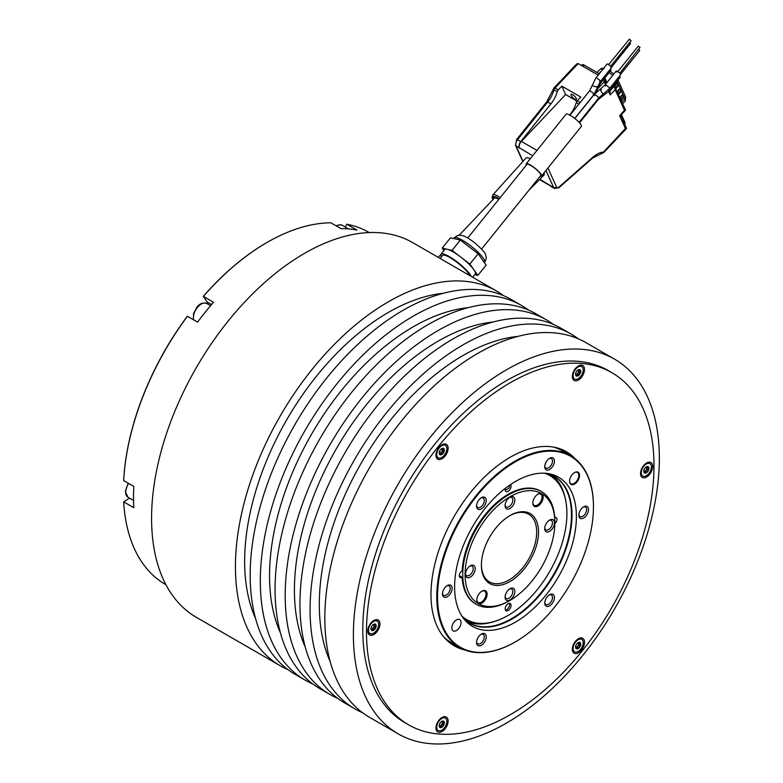 <?xml version="1.0" encoding="UTF-8"?>
<svg xmlns="http://www.w3.org/2000/svg" width="783" height="783" viewBox="0 0 783 783"><rect width="100%" height="100%" fill="white"/><g stroke="black" fill="none" stroke-linecap="round" stroke-linejoin="round"><path stroke-width="1.17" d="M523.024 161.357L516.026 145.883A5.217 3.015 -60 0 1 517.573 139.687L547.738 101.937A20.593 11.892 120 0 0 553.992 89.83A2.603 1.507 -60 0 1 555.01 88.048L578.177 63.589L598.163 75.129M547.934 168.012L556.507 186.971A3.132 1.811 120 0 0 559.111 186.951L592.897 157.197A22.678 13.096 -60 0 1 603.487 152.068L626.038 127.844L625.588 128.892L619.666 115.796L625.049 109.542L624.599 110.579L615.144 89.693L614.469 86.159L625.519 109.972M609.722 91.171L614.469 86.159L613.52 85.601M611.689 87.882L610.026 89.947M609.536 91.366L610.211 94.909L608.704 91.582M604.133 78.848L606.248 83.497M603.615 78.271L604.29 81.814L597.253 89.233M578.177 63.589L576.689 63.961L554.061 87.853A2.085 0.656 43.4 0 1 555.01 88.048L558.24 89.908L561.822 86.12L580.8 97.082L577.218 100.87L580.154 102.563M569.73 115.042L569.955 114.758A20.593 11.892 120 0 0 576.2 102.651A2.603 1.507 -60 0 1 577.218 100.87M532.675 155.778L519.256 147.752A5.217 3.015 -60 0 1 520.803 141.547L550.968 103.796A20.593 11.892 120 0 0 557.222 91.699A2.603 1.507 120 0 1 558.24 89.908M539.81 179.268L550.449 185.688A5.217 3.015 120 0 0 551.242 186.608L554.472 188.478L559.013 187.666L592.8 157.912L603.82 152.489L626.449 128.598M492.889 199.645L492.096 197.336L492.693 195.075L525.843 158.225A12.381 3.866 43.4 0 1 530.336 158.695M544.019 172.867A12.381 3.866 43.4 0 1 543.813 175.255L528.946 190.171M493.564 198.931A8.466 2.643 43.4 0 1 493.789 197.747A8.466 2.643 43.4 0 1 497.645 198.5A8.466 2.643 -136.6 0 1 498.879 199.283M519.423 148.134A5.217 3.015 -60 0 1 521.409 141.429L565.629 94.537L561.822 86.12M577.002 101.105L565.629 94.537M574.693 99.089A3.651 1.135 43.4 0 1 571.835 96.534A3.651 1.135 43.4 0 1 571.061 94.391A3.651 1.135 43.4 0 1 572.725 94.723A3.651 1.135 43.4 0 1 575.583 97.268A3.651 1.135 43.4 0 1 576.357 99.412A3.651 1.135 43.4 0 1 574.693 99.089M498.732 199.459A7.82 2.447 43.4 0 0 497.822 198.892A7.82 2.447 -136.6 0 0 494.269 198.187L459.141 235.272M208.014 304.205A13.037 7.527 120 0 0 207.025 301.886L203.394 296.414A203.306 117.381 -60 0 1 267.14 242.397A203.306 117.381 -60 0 1 330.896 222.803L341.026 228.656A203.306 117.381 -60 0 1 356.989 230.085L346.849 224.232L345.303 227.05M203.208 296.463A202.787 117.078 -60 0 1 266.768 242.603A202.787 117.078 -60 0 1 266.954 242.505M123.685 480.155A202.787 117.078 -60 0 1 187.245 316.322L187.431 316.273A203.306 117.381 -60 0 0 123.675 480.576L123.685 480.155M165.927 584.705L165.487 584.461A203.306 117.381 -60 0 1 123.675 501.854L129.449 498.105M481.398 564.533A39.101 22.57 -60 0 0 489.492 581.906A39.101 22.57 -60 0 0 519.618 571.433A39.101 22.57 -60 0 0 536.688 532.088A39.101 22.57 120 0 0 528.594 514.186A39.101 22.57 120 0 0 509.498 515.87M538.528 532.088A40.403 23.324 -60 0 1 509.958 581.573A40.403 23.324 -60 0 1 481.398 565.072A40.403 23.324 120 0 1 509.958 515.596A40.403 23.324 120 0 1 538.528 532.088M508.784 601.08A65.126 37.604 120 0 0 508.793 601.08L509.958 600.404A63.472 36.644 -60 0 1 465.082 574.497A63.472 36.644 -60 0 1 509.958 496.765A63.472 36.644 -60 0 1 554.844 522.672A63.472 36.644 -60 0 1 509.958 600.404L508.793 601.08A65.126 37.604 -60 0 1 476.221 604.31A65.126 37.604 -60 0 1 466.237 552.123A65.126 37.604 -60 0 1 508.784 494.729A65.126 37.604 120 0 1 541.356 491.499L540.681 491.117A65.126 37.604 -60 0 0 508.118 494.337A65.126 37.604 -60 0 0 462.146 570.866L462.039 570.924A3.905 2.261 -60 0 0 459.494 574.37A3.905 2.261 -60 0 0 460.091 577.502A3.905 2.261 -60 0 0 462.039 577.316L459.278 575.72M554.472 522.887A6.91 3.984 120 0 0 549.588 520.069A6.91 3.984 120 0 0 544.704 528.525A6.91 3.984 120 0 0 549.588 531.344A6.91 3.984 120 0 0 554.472 522.887M514.842 500.004A6.91 3.984 120 0 0 509.958 497.185A6.91 3.984 120 0 0 505.074 505.642A6.91 3.984 120 0 0 509.958 508.47A6.91 3.984 120 0 0 514.842 500.004M475.222 568.644A6.91 3.984 120 0 0 470.338 565.815A6.91 3.984 120 0 0 465.454 574.282A6.91 3.984 120 0 0 470.338 577.1A6.91 3.984 120 0 0 475.222 568.644M514.842 591.517A6.91 3.984 120 0 0 509.958 588.699A6.91 3.984 120 0 0 505.074 597.155A6.91 3.984 120 0 0 509.958 599.974A6.91 3.984 120 0 0 514.842 591.517M543.138 497.068A7.301 4.218 -60 0 1 537.98 506.014A7.301 4.218 -60 0 1 532.822 503.029A7.301 4.218 -60 0 1 537.98 494.093A7.301 4.218 -60 0 1 543.138 497.068M487.104 594.131A7.301 4.218 -60 0 1 481.946 603.076A7.301 4.218 -60 0 1 476.778 600.091A7.301 4.218 -60 0 1 481.946 591.155A7.301 4.218 -60 0 1 487.104 594.131M544.733 527.889A5.471 3.161 -60 0 0 545.839 529.856A5.471 3.161 -60 0 0 550.058 528.398A5.471 3.161 -60 0 0 552.446 522.887A5.471 3.161 120 0 0 551.31 520.382A5.471 3.161 120 0 0 549.049 520.411M505.104 505.006A5.471 3.161 -60 0 0 506.21 506.983A5.471 3.161 -60 0 0 510.428 505.515A5.471 3.161 -60 0 0 512.816 500.004A5.471 3.161 120 0 0 511.681 497.499A5.471 3.161 120 0 0 509.43 497.528M465.484 573.645A5.471 3.161 -60 0 0 466.59 575.613A5.471 3.161 -60 0 0 470.808 574.145A5.471 3.161 -60 0 0 473.196 568.644A5.471 3.161 120 0 0 472.061 566.138A5.471 3.161 120 0 0 469.8 566.168M505.104 596.519A5.471 3.161 -60 0 0 506.21 598.496A5.471 3.161 -60 0 0 510.428 597.028A5.471 3.161 -60 0 0 512.816 591.517A5.471 3.161 120 0 0 511.681 589.012A5.471 3.161 120 0 0 509.43 589.041M537.696 494.269A6.518 3.758 -60 0 1 540.691 494.093A6.518 3.758 -60 0 1 542.032 497.068A6.518 3.758 -60 0 1 539.193 503.626A6.518 3.758 -60 0 1 534.172 505.378A6.518 3.758 -60 0 1 532.832 502.696M509.586 485.196A4.169 2.408 -60 0 1 509.596 485.372A4.169 2.408 -60 0 1 508.705 488.328A70.049 40.442 120 0 0 505.231 490.305M510.516 484.56A4.169 2.408 -60 0 1 511.064 486.223A4.169 2.408 -60 0 1 509.244 490.422A4.169 2.408 -60 0 1 506.033 491.538A4.169 2.408 -60 0 1 505.172 489.629A4.169 2.408 -60 0 1 505.368 488.279M492.566 622.035A84.721 48.918 -60 0 1 466.854 621.35M551.428 474.86A84.721 48.918 -60 0 1 564.876 496.794M509.332 603.302A4.169 2.408 -60 0 1 509.596 604.554A4.169 2.408 -60 0 1 505.436 610.055M515.488 622.094A86.12 49.72 -60 0 1 465.053 620.293A86.12 49.72 -60 0 1 461.706 549.862A86.12 49.72 -60 0 1 515.488 481.457A86.12 49.72 120 0 1 549.607 473.832A86.12 49.72 120 0 1 573.714 538.763A86.12 49.72 120 0 1 515.488 622.094M515.126 642.011L515.488 641.796A110.256 63.658 120 0 0 593.455 506.767A110.256 63.658 120 0 0 515.488 461.755A110.256 63.658 -60 0 0 437.531 596.783A110.256 63.658 -60 0 0 515.488 641.796L515.126 642.011A110.775 63.952 -60 0 1 459.738 647.492A110.775 63.952 -60 0 1 442.757 558.729A110.775 63.952 -60 0 1 515.126 461.118A110.775 63.952 120 0 1 570.513 455.628L562.028 450.734A110.775 63.952 -60 0 0 553.101 447.024M447.299 596.734A6.841 3.954 120 0 0 452.134 588.356A6.841 3.954 120 0 0 447.299 585.557L447.299 585.557A6.841 3.954 120 0 0 442.464 593.935A6.841 3.954 120 0 0 447.299 596.734M481.398 645.241A6.841 3.954 120 0 0 486.233 636.863A6.841 3.954 120 0 0 481.398 634.064L481.398 634.064A6.841 3.954 120 0 0 476.553 642.442A6.841 3.954 120 0 0 481.398 645.241M549.588 605.866A6.841 3.954 120 0 0 554.423 597.488A6.841 3.954 120 0 0 549.588 594.698L549.588 594.698A6.841 3.954 120 0 0 544.753 603.076A6.841 3.954 120 0 0 549.588 605.866M583.687 517.994A6.841 3.954 120 0 0 588.522 509.606A6.841 3.954 120 0 0 583.687 506.816L583.687 506.816A6.841 3.954 120 0 0 578.843 515.194A6.841 3.954 120 0 0 583.687 517.994M549.588 469.487A6.841 3.954 120 0 0 554.423 461.099A6.841 3.954 120 0 0 549.588 458.309L549.588 458.309A6.841 3.954 120 0 0 544.753 466.688A6.841 3.954 120 0 0 549.588 469.487M481.398 508.852A6.841 3.954 120 0 0 486.233 500.474A6.841 3.954 120 0 0 481.398 497.685L481.398 497.685A6.841 3.954 120 0 0 476.553 506.063A6.841 3.954 120 0 0 481.398 508.852M574.546 484.051A7.037 4.062 -60 0 1 569.574 481.183A7.037 4.062 -60 0 1 574.546 472.56L574.546 472.56A7.037 4.062 -60 0 1 579.528 475.438A7.037 4.062 -60 0 1 574.546 484.051M456.43 630.56A6.518 3.758 -60 0 1 453.181 630.883A6.518 3.758 -60 0 1 452.183 625.666A6.518 3.758 -60 0 1 456.43 619.921A6.518 3.758 -60 0 1 459.69 619.598A6.518 3.758 -60 0 1 460.688 624.824A6.518 3.758 -60 0 1 456.43 630.56M593.455 506.552A110.775 63.952 120 0 0 593.455 506.337A110.775 63.952 120 0 0 570.513 455.628M459.738 647.492L451.262 642.598A110.775 63.952 -60 0 1 443.579 636.726M564.455 450.695A112.077 64.705 -60 0 1 570.553 455.657M459.778 647.521A112.077 64.705 -60 0 1 452.437 644.712M464.955 649.988A112.077 64.705 120 0 1 454.199 645.809A112.077 64.705 120 0 1 434.653 564.866A112.077 64.705 120 0 1 496.481 466.57A112.077 64.705 -60 0 1 566.275 451.683A112.077 64.705 -60 0 1 575.28 458.897M611.885 372.679A203.306 117.381 -60 0 0 485.274 399.682A203.306 117.381 120 0 0 373.139 577.981A203.306 117.381 120 0 0 408.589 724.804A203.306 117.381 120 0 0 535.2 697.81A203.306 117.381 -60 0 0 647.345 519.501A203.306 117.381 -60 0 0 611.885 372.679L608.205 370.545A203.306 117.381 -60 0 0 481.594 397.549A203.306 117.381 120 0 0 369.449 575.857A203.306 117.381 120 0 0 404.899 722.68L408.589 724.804M372.796 621.173A8.603 4.962 120 0 0 367.775 630.99A8.603 4.962 120 0 0 374.91 633.79A8.603 4.962 120 0 0 379.912 623.376A8.603 4.962 120 0 0 373.853 620.459A8.603 4.962 120 0 0 372.796 621.173M440.986 445.419A8.603 4.962 120 0 0 435.965 455.236A8.603 4.962 120 0 0 443.1 458.035A8.603 4.962 120 0 0 448.101 447.612A8.603 4.962 120 0 0 442.043 444.705A8.603 4.962 120 0 0 440.986 445.419M577.374 366.679A8.603 4.962 120 0 0 572.353 376.496A8.603 4.962 120 0 0 579.489 379.295A8.603 4.962 120 0 0 584.49 368.871A8.603 4.962 120 0 0 578.431 365.964A8.603 4.962 120 0 0 577.374 366.679M645.564 463.693A8.603 4.962 120 0 0 640.543 473.509A8.603 4.962 120 0 0 647.678 476.309A8.603 4.962 120 0 0 652.679 465.895A8.603 4.962 120 0 0 646.621 462.978A8.603 4.962 120 0 0 645.564 463.693M577.374 639.447A8.603 4.962 120 0 0 572.353 649.264A8.603 4.962 120 0 0 579.489 652.063A8.603 4.962 120 0 0 584.49 641.649A8.603 4.962 120 0 0 578.431 638.732A8.603 4.962 120 0 0 577.374 639.447M440.986 718.187A8.603 4.962 120 0 0 435.965 728.014A8.603 4.962 120 0 0 443.1 730.803A8.603 4.962 120 0 0 448.101 720.389A8.603 4.962 120 0 0 442.043 717.473A8.603 4.962 120 0 0 440.986 718.187M638.85 381.703A216.333 124.898 120 0 0 614.538 359.152A216.333 124.898 120 0 0 413.248 460.14A216.333 124.898 120 0 0 373.892 711.316A216.333 124.898 -60 0 0 398.204 733.857A216.333 124.898 -60 0 0 599.494 632.879A216.333 124.898 -60 0 0 638.85 381.703M528.584 310.107A216.333 124.898 120 0 0 521.458 305.419A216.333 124.898 120 0 0 320.169 406.397A216.333 124.898 120 0 0 280.813 657.573A216.333 124.898 120 0 0 305.125 680.124A216.333 124.898 120 0 0 312.75 683.941M521.458 305.419L511.328 299.566A216.333 124.898 120 0 0 310.029 400.544A216.333 124.898 120 0 0 270.683 651.72A216.333 124.898 120 0 0 294.995 674.271L305.125 680.124M553.464 324.475A216.333 124.898 120 0 0 546.338 319.787A216.333 124.898 120 0 0 345.049 420.765A216.333 124.898 120 0 0 305.693 671.941A216.333 124.898 120 0 0 330.005 694.492A216.333 124.898 120 0 0 337.63 698.309M546.338 319.787L536.208 313.934A216.333 124.898 120 0 0 334.918 414.912A216.333 124.898 120 0 0 295.563 666.088A216.333 124.898 120 0 0 319.875 688.639L330.005 694.492M578.343 338.843A216.333 124.898 120 0 0 571.228 334.145A216.333 124.898 120 0 0 369.928 435.133A216.333 124.898 120 0 0 330.583 686.309A216.333 124.898 120 0 0 354.885 708.85A216.333 124.898 120 0 0 362.509 712.677M571.228 334.145L561.088 328.292A216.333 124.898 120 0 0 359.798 429.28A216.333 124.898 120 0 0 320.443 680.456A216.333 124.898 120 0 0 344.755 703.007L354.885 708.85M614.538 359.152L585.968 342.66A216.333 124.898 120 0 0 384.678 443.638A216.333 124.898 120 0 0 345.323 694.815A216.333 124.898 120 0 0 369.635 717.365L398.204 733.857M503.704 295.749A216.333 124.898 120 0 0 496.579 291.051L473.539 277.75A216.333 124.898 120 0 0 472.687 277.27L411.868 242.153A216.333 124.898 120 0 0 210.95 344.324A216.333 124.898 120 0 0 172.074 594.796A216.333 124.898 -60 0 0 196.386 617.347L280.245 665.756A216.333 124.898 120 0 0 287.87 669.582M496.579 291.051A216.333 124.898 120 0 0 295.289 392.038A216.333 124.898 120 0 0 255.933 643.215A216.333 124.898 120 0 0 280.245 665.756M443.295 293.292A203.306 117.381 120 0 0 286.764 419.717A203.306 117.381 120 0 0 255.542 618.492M468.175 307.66A203.306 117.381 120 0 0 311.644 434.085A203.306 117.381 120 0 0 280.431 632.86M493.055 322.028A203.306 117.381 120 0 0 336.524 448.444A203.306 117.381 120 0 0 305.311 647.218M517.935 336.387A203.306 117.381 120 0 0 361.403 462.812A203.306 117.381 120 0 0 330.191 661.586M474.733 274.667L477.855 275.401L469.878 264.047L452.065 250.384L447.142 249.239A19.546 4.13 38.8 0 1 460.972 257.216A19.546 4.13 -141.2 0 1 473.862 269.724A19.546 4.13 -141.2 0 1 475.281 273.991L472.658 277.251M441.406 256.844A19.546 4.13 38.8 0 1 441.005 254.221L444.803 249.493A19.546 4.13 38.8 0 1 447.142 249.239L442.229 248.084L450.509 237.787L460.335 240.087L478.149 253.751L486.135 265.104L477.855 275.401M442.229 248.084L443.961 250.54M478.149 253.751L469.878 264.047M460.335 240.087L452.065 250.384M440.105 258.459L442.532 255.444A17.598 3.719 38.8 0 1 457.076 262.393A17.598 3.719 -141.2 0 1 469.839 275.626M441.005 254.221A19.546 4.13 38.8 0 1 457.164 261.943A19.546 4.13 -141.2 0 1 471.258 276.448M346.849 224.232A203.306 117.381 -60 0 1 368.793 232.326L369.233 232.58M123.675 480.576L133.815 486.429A203.306 117.381 -60 0 0 133.815 507.707L123.675 501.854M187.431 316.273L197.57 322.126A203.306 117.381 -60 0 1 213.524 302.267L203.394 296.414M467.764 237.993L526.949 164.361A8.858 1.869 38.8 0 1 529.21 164.675A8.858 1.869 38.8 0 1 537.255 170.381A8.858 1.869 38.8 0 1 540.759 175.47L481.574 249.102M526.401 165.047A9.778 2.065 38.8 0 1 526.235 163.794A9.778 2.065 38.8 0 1 528.731 164.136A9.778 2.065 38.8 0 1 537.608 170.43A9.778 2.065 38.8 0 1 541.474 176.038A9.778 2.065 38.8 0 1 540.211 176.146M526.235 163.794L566.138 114.152A9.778 2.065 38.8 0 1 568.634 114.494A9.778 2.065 38.8 0 1 577.511 120.788A9.778 2.065 38.8 0 1 581.378 126.396L541.474 176.038M619.539 76.108L620.205 77.282L609.027 91.19L602.538 96.162M638.928 49.495L639.731 50.494L620.684 74.199M616.818 72.046C616.015 70.362 617.141 70.871 620.214 73.563L620.753 74.6L609.575 88.499L598.652 98.051L598.114 97.014C595.041 94.322 593.915 93.813 594.728 95.497M617.836 71.566L638.253 46.177L640.034 47.332L619.872 73.201M599.69 81.373C600.864 81.217 599.866 80.091 596.675 77.987L595.941 77.889L607.119 63.981L607.853 64.079C611.043 66.193 612.042 67.318 610.857 67.475M608.675 64.539L629.424 39.199L631.118 40.785L610.711 66.173M610.378 69.09L611.043 70.264L599.866 84.163L595.912 92.541M629.767 42.468L630.569 43.466L611.523 67.172M369.997 633.535A7.164 4.14 -60 0 1 369.185 626.929A7.164 4.14 120 0 1 377.161 621.115A7.164 4.14 120 0 1 377.964 627.712A7.164 4.14 -60 0 1 369.997 633.535L369.253 633.104A7.164 4.14 -60 0 1 367.795 630.374M373.325 620.792A7.164 4.14 -60 0 1 376.427 620.694L377.161 621.115M375.811 627.526A3.651 2.104 -60 0 1 373.579 630.305A3.651 2.104 -60 0 1 371.338 630.1A3.651 2.104 -60 0 1 370.995 628.818A3.651 2.104 -60 0 1 371.338 627.124A3.651 2.104 -60 0 1 373.579 624.345A3.651 2.104 -60 0 1 375.811 624.54A3.651 2.104 -60 0 1 375.811 627.526L375.38 626.645L375.811 627.526L373.736 629.356L372.551 628.671A1.272 0.734 -60 0 1 373.687 627.252L374.215 625.979M371.093 627.604L371.338 630.1L373.579 630.305L373.736 629.356M371.338 630.1L371.162 629.581M373.579 630.305L371.602 629.835M372.131 629.366L372.551 628.671M371.064 628.837A1.272 0.734 -60 0 1 371.308 628.896L372.16 629.385M375.811 624.54L374.881 624.413L375.811 624.54L375.38 626.645L374.166 625.95A1.272 0.734 -60 0 1 374.166 625.95A1.272 0.734 -60 0 1 374.147 624.511M374.881 624.413L373.491 624.394M438.186 457.771A7.164 4.14 -60 0 1 437.09 452.026A7.164 4.14 -60 0 1 441.769 445.713A7.164 4.14 120 0 1 445.351 445.361A7.164 4.14 120 0 1 446.457 451.106A7.164 4.14 120 0 1 441.769 457.419A7.164 4.14 -60 0 1 438.186 457.771L437.452 457.35A7.164 4.14 -60 0 1 435.984 454.61M441.514 445.038A7.164 4.14 -60 0 1 444.617 444.93L445.351 445.361M439.292 451.85L439.537 454.346L441.769 454.551A3.651 2.104 -60 0 1 439.537 454.346A3.651 2.104 -60 0 1 439.185 453.054A3.651 2.104 -60 0 1 439.537 451.37A3.651 2.104 -60 0 1 441.769 448.59A3.651 2.104 -60 0 1 444 448.786A3.651 2.104 -60 0 1 444 451.762A3.651 2.104 -60 0 1 441.769 454.551L441.935 453.602L440.741 452.917A1.272 0.734 -60 0 1 441.876 451.497L442.405 450.225A1.272 0.734 -60 0 1 442.366 450.196A1.272 0.734 -60 0 1 442.346 448.757M439.537 454.346L439.351 453.827M441.769 454.551L439.792 454.081M441.935 453.602L444 451.762L444 448.786L441.69 448.639M444 448.786L443.07 448.659M444 451.762L442.366 450.196M440.32 453.611L440.741 452.917M439.253 453.073A1.272 0.734 -60 0 1 439.498 453.132L440.349 453.631M574.575 379.031A7.164 4.14 120 0 0 581.24 375.683A7.164 4.14 120 0 0 582.542 367.364A7.164 4.14 -60 0 0 581.74 366.62A7.164 4.14 -60 0 0 575.065 369.968A7.164 4.14 -60 0 0 573.763 378.287A7.164 4.14 120 0 0 574.575 379.031L573.831 378.61A7.164 4.14 -60 0 1 573.029 377.856A7.164 4.14 -60 0 1 572.373 375.869M577.903 366.297A7.164 4.14 -60 0 1 581.006 366.19L581.74 366.62M575.671 373.109L575.916 375.605A3.651 2.104 -60 0 1 575.574 374.313A3.651 2.104 -60 0 1 575.916 372.63A3.651 2.104 -60 0 1 578.157 369.85A3.651 2.104 -60 0 1 580.389 370.046A3.651 2.104 -60 0 1 580.389 373.021A3.651 2.104 -60 0 1 578.157 375.801A3.651 2.104 -60 0 1 575.916 375.605L575.74 375.086M580.389 370.046L579.459 369.919L580.389 370.046L580.389 373.021L578.745 371.455A1.272 0.734 -60 0 1 578.725 370.016M579.459 369.919L578.069 369.899M575.916 375.605L578.157 375.801L578.314 374.861L577.13 374.176A1.272 0.734 -60 0 1 578.265 372.757L578.794 371.485A1.272 0.734 -60 0 1 578.745 371.455M580.389 373.021L578.314 374.861M578.157 375.801L576.171 375.341M576.709 374.871L577.13 374.176M575.642 374.333A1.272 0.734 -60 0 1 575.887 374.391L576.738 374.891M642.765 476.044A7.164 4.14 120 0 0 650.742 470.231A7.164 4.14 -60 0 0 649.929 463.634A7.164 4.14 -60 0 0 641.962 469.448A7.164 4.14 120 0 0 642.765 476.044L642.031 475.624A7.164 4.14 -60 0 1 640.563 472.883M646.092 463.311A7.164 4.14 -60 0 1 649.195 463.203L649.929 463.634M644.115 469.643A3.651 2.104 -60 0 1 646.347 466.864A3.651 2.104 -60 0 1 648.578 467.06A3.651 2.104 -60 0 1 648.578 470.045A3.651 2.104 -60 0 1 646.347 472.824A3.651 2.104 -60 0 1 644.115 472.619A3.651 2.104 -60 0 1 643.763 471.327A3.651 2.104 -60 0 1 644.115 469.643M648.578 467.06L647.649 466.932L648.578 467.06L648.578 470.045L646.944 468.469A1.272 0.734 -60 0 1 646.944 468.469A1.272 0.734 -60 0 1 646.924 467.03M647.649 466.932L646.269 466.913M643.861 470.123L644.115 472.619L646.347 472.824L648.578 470.045M644.898 471.885L645.319 471.19A1.272 0.734 -60 0 1 646.455 469.771L646.983 468.498M644.115 472.619L643.929 472.1M646.347 472.824L644.37 472.355M643.832 471.346A1.272 0.734 -60 0 1 644.076 471.415L644.928 471.904M574.575 651.808A7.164 4.14 120 0 0 578.157 651.446A7.164 4.14 -60 0 0 582.836 645.133A7.164 4.14 -60 0 0 581.74 639.388A7.164 4.14 -60 0 0 578.157 639.74A7.164 4.14 120 0 0 573.469 646.063A7.164 4.14 120 0 0 574.575 651.808L573.831 651.378A7.164 4.14 -60 0 1 572.373 648.647M577.903 639.065A7.164 4.14 -60 0 1 581.006 638.967L581.74 639.388M578.157 648.578L577.316 648.216L578.157 648.578L580.389 645.799L580.389 642.814L578.157 642.618A3.651 2.104 -60 0 1 580.389 642.814A3.651 2.104 -60 0 1 580.389 645.799A3.651 2.104 -60 0 1 578.157 648.578A3.651 2.104 -60 0 1 575.916 648.373A3.651 2.104 -60 0 1 575.574 647.091A3.651 2.104 -60 0 1 575.916 645.398A3.651 2.104 -60 0 1 578.157 642.618L578.069 642.667M580.389 642.814L579.459 642.696M580.389 645.799L578.745 644.223A1.272 0.734 -60 0 1 578.725 642.784M579.87 644.869L578.764 644.233A1.272 0.734 -60 0 1 578.745 644.223M575.642 647.11A1.272 0.734 -60 0 1 575.887 647.169L576.738 647.658L577.13 646.944A1.272 0.734 -60 0 1 578.265 645.535L578.794 644.252M575.671 645.877L575.74 647.854M575.916 648.373L577.316 648.216L576.171 648.109M438.186 730.549A7.164 4.14 -60 0 1 437.384 729.795A7.164 4.14 120 0 1 438.686 721.476A7.164 4.14 120 0 1 445.351 718.128A7.164 4.14 120 0 1 446.163 718.882A7.164 4.14 -60 0 1 444.852 727.201A7.164 4.14 -60 0 1 438.186 730.549L437.452 730.118A7.164 4.14 -60 0 1 436.64 729.374A7.164 4.14 -60 0 1 435.984 727.387M441.514 717.805A7.164 4.14 -60 0 1 444.617 717.708L445.351 718.128M444 721.554A3.651 2.104 -60 0 1 444 724.539A3.651 2.104 -60 0 1 441.769 727.319A3.651 2.104 -60 0 1 439.537 727.123A3.651 2.104 -60 0 1 439.185 725.831A3.651 2.104 -60 0 1 439.537 724.138A3.651 2.104 -60 0 1 441.769 721.358A3.651 2.104 -60 0 1 444 721.554L443.07 721.437L444 721.554L444 724.539L442.366 722.963A1.272 0.734 -60 0 1 442.346 721.525M439.292 724.618L439.537 727.123L441.769 727.319L441.935 726.37L440.741 725.684A1.272 0.734 -60 0 1 441.876 724.275L442.405 722.993M444 724.539L441.935 726.37M439.537 727.123L439.351 726.604M441.769 727.319L439.792 726.849M439.253 725.851A1.272 0.734 -60 0 1 439.498 725.91L440.349 726.399L440.741 725.684M443.07 721.437L441.69 721.407M443.481 723.609L442.385 722.973A1.272 0.734 -60 0 1 442.366 722.963M442.483 593.328A5.471 3.161 -60 0 0 443.599 595.325A5.471 3.161 -60 0 0 446.33 595.051A5.471 3.161 120 0 0 449.912 590.235A5.471 3.161 120 0 0 449.07 585.85A5.471 3.161 120 0 0 446.79 585.88M476.583 641.845A5.471 3.161 -60 0 0 477.689 643.832A5.471 3.161 -60 0 0 480.429 643.567A5.471 3.161 120 0 0 484.002 638.742A5.471 3.161 120 0 0 483.16 634.357A5.471 3.161 120 0 0 480.879 634.396M544.772 602.47A5.471 3.161 -60 0 0 545.888 604.466A5.471 3.161 -60 0 0 548.619 604.192A5.471 3.161 120 0 0 552.191 599.367A5.471 3.161 120 0 0 551.359 594.982A5.471 3.161 120 0 0 549.079 595.021M578.872 514.588A5.471 3.161 -60 0 0 579.978 516.584A5.471 3.161 -60 0 0 582.718 516.31A5.471 3.161 120 0 0 586.291 511.495A5.471 3.161 120 0 0 585.449 507.1A5.471 3.161 120 0 0 583.169 507.139M544.772 466.081A5.471 3.161 -60 0 0 545.888 468.077A5.471 3.161 -60 0 0 548.619 467.803A5.471 3.161 120 0 0 552.191 462.988A5.471 3.161 120 0 0 551.359 458.593A5.471 3.161 120 0 0 549.079 458.632M476.583 505.456A5.471 3.161 -60 0 0 477.689 507.453A5.471 3.161 -60 0 0 480.429 507.178A5.471 3.161 120 0 0 484.002 502.353A5.471 3.161 120 0 0 483.16 497.968A5.471 3.161 120 0 0 480.879 498.008M574.36 472.678A6.518 3.758 -60 0 1 577.433 472.452A6.518 3.758 -60 0 1 578.431 477.669A6.518 3.758 -60 0 1 574.184 483.414A6.518 3.758 -60 0 1 570.924 483.737A6.518 3.758 -60 0 1 569.574 480.958M461.98 616.231A83.145 48.008 120 0 0 508.118 615.409L508.118 615.409A83.145 48.008 120 0 0 566.912 513.57A83.145 48.008 120 0 0 544.557 473.206M511.064 605.406A4.169 2.408 -60 0 1 509.244 609.605A4.169 2.408 -60 0 1 506.033 610.72A4.169 2.408 -60 0 1 505.172 608.812A4.169 2.408 -60 0 1 506.993 604.613A4.169 2.408 -60 0 1 510.203 603.497A4.169 2.408 -60 0 1 511.064 605.406M476.221 604.31L475.555 603.918A65.126 37.604 -60 0 1 462.146 577.247L462.039 577.316M554.834 523.651A3.905 2.261 120 0 0 556.86 520.255A3.905 2.261 120 0 0 556.145 517.534A3.905 2.261 120 0 0 554.716 517.485M462.577 617.131A83.409 48.155 120 0 0 466.228 619.647A83.409 48.155 120 0 0 507.932 615.516L507.932 615.516M566.912 513.462A83.409 48.155 120 0 0 566.912 513.364A83.409 48.155 120 0 0 549.637 475.183A83.409 48.155 120 0 0 545.634 473.275M549.637 475.183L548.531 474.537A83.409 48.155 120 0 0 546.162 473.324M462.89 617.562A83.409 48.155 120 0 0 465.122 619.001L466.228 619.647M462.146 577.247L459.278 575.593M554.844 522.672L554.844 521.312A65.126 37.604 120 0 0 541.356 491.499M481.662 591.331A6.518 3.758 -60 0 1 484.648 591.155A6.518 3.758 -60 0 1 485.998 594.131A6.518 3.758 -60 0 1 483.15 600.688A6.518 3.758 -60 0 1 478.129 602.44A6.518 3.758 -60 0 1 476.788 599.758M606.952 82.616L605.357 79.083A3.905 1.223 -136.6 0 0 604.75 78.085M581.475 65.498L582.239 64.686A3.905 1.223 -136.6 0 1 584.02 65.038L599.22 73.808M624.57 123.998L625.04 123.518A3.905 1.223 -136.6 0 0 624.961 122.422L621.408 114.572M615.849 88.587L618.208 86.101L616.798 82.978L614.029 85.905M618.531 94.508L620.89 92.022A6.518 4.913 -24.3 0 1 619.627 93.089L618.296 90.153M617.121 91.396L619.48 88.9L620.89 92.022M621.213 100.439L623.571 97.944A6.518 4.913 -24.3 0 1 622.299 99.01L620.978 96.074M619.793 97.317L622.152 94.831L623.571 97.944M617.973 80.062L625.539 96.798A6.773 2.114 43.4 0 1 625.617 96.984L625.137 101.144A8.084 2.525 -136.6 0 0 624.981 98.883L617.014 81.256M610.094 71.439A6.773 2.114 43.4 0 1 610.662 71.742A6.773 2.114 43.4 0 1 613.794 74.111M615.634 88.107A0.783 0.587 155.7 0 1 615.8 87.95L616.945 87.167A6.518 4.913 -24.3 0 0 618.198 86.091M618.306 94.029A0.783 0.587 155.7 0 1 618.482 93.872L619.627 93.089M620.988 99.95A0.783 0.587 155.7 0 1 621.164 99.803L622.299 99.01M605.484 84.447L604.29 81.814M610.211 94.909L615.144 89.693M545.947 170.479L553.669 187.558A5.217 3.015 120 0 0 554.472 188.478M556.507 186.971A2.085 1.576 155.7 0 1 553.669 187.558L550.449 185.688M559.111 186.951A2.085 0.861 48.6 0 1 559.013 187.666M592.897 157.197A2.085 0.861 48.6 0 1 592.8 157.912M603.487 152.068A2.085 1.586 86.4 0 1 602.147 153.302M603.781 151.912A2.085 0.656 43.4 0 1 603.82 152.489M522.838 161.562L515.488 145.305A2.085 1.576 -24.3 0 0 516.026 145.883L519.256 147.752M515.488 145.305L516.692 139.423L520.803 141.547M516.692 139.423L546.857 101.673L550.968 103.796M546.857 101.673L553.366 89.086A2.085 0.695 15.6 0 0 553.992 89.83L557.222 91.699M576.2 102.651L578.843 104.178M492.996 199.528A9.807 3.063 43.4 0 1 497.293 197.708A9.807 3.063 43.4 0 1 499.163 198.931M492.693 195.075A11.109 3.475 43.4 0 1 497.763 196.044A11.109 3.475 43.4 0 1 500.18 197.659M536.981 150.424L521.409 141.429M465.66 620.459A84.721 48.918 120 0 0 469.203 622.876A84.721 48.918 120 0 0 511.563 618.678A84.721 48.918 120 0 0 566.912 544.028A84.721 48.918 120 0 0 553.924 476.133A84.721 48.918 120 0 0 550.058 474.273M469.203 622.876L463.732 618.697A84.809 48.967 120 0 0 512.043 619.03A84.809 48.967 120 0 0 569.016 538.489A84.809 48.967 120 0 0 547.591 473.49M484.638 262.344A19.546 4.13 -141.2 0 0 470.329 245.568A19.546 4.13 38.8 0 0 454.169 237.846C460.335 233.295 458.926 235.977 460.893 235.311C464.113 236.163 464.358 235.409 473.813 242.084C481.888 248.974 485.842 253.349 485.666 255.219C485.93 257.793 487.3 256.893 484.638 262.344L484.403 262.638M133.55 500.474L127.981 497.254A11.079 6.391 -60 0 1 125.691 492.184A11.079 6.391 -60 0 1 128.627 483.434M207.025 301.886L211.586 304.518M193.714 319.895A11.079 6.391 -60 0 1 197.336 307.523A11.079 6.391 -60 0 1 206.79 303.501L210.588 305.693M336.445 226.003A11.079 6.391 -60 0 1 340.634 224.79A11.079 6.391 -60 0 1 342.259 225.289L348.562 228.939M598.114 98.717L598.378 99.412L579.537 122.853M603.135 94.077L602.558 96.152L598.378 99.412M608.313 89.947L609.027 91.19M601.383 89.673C599.778 88.694 600.111 89.898 602.372 93.285L603.36 93.931M605.65 85.944C604.838 84.261 605.973 84.77 609.037 87.461L609.575 88.499M595.941 77.889L589.53 90.897L590.265 90.994C593.445 93.099 594.454 94.224 593.269 94.381M592.193 85.494L592.76 85.915C596.421 87.07 597.899 87.246 597.184 86.443M597.321 88.371L597.331 88.929M599.298 83.096L599.866 84.163M375.38 625.128L374.284 624.501M375.292 626.596L374.186 625.96M374.881 627.946L373.687 627.252M443.57 449.373L442.483 448.747M443.481 450.842L442.385 450.205M443.07 452.183L441.876 451.497M579.958 370.633L578.862 370.007M579.459 373.442L578.265 372.757M579.87 372.101L578.764 371.465M648.148 467.647L647.061 467.02M648.06 469.115L646.964 468.479M647.649 470.456L646.455 469.771M646.513 471.875L645.319 471.19M579.958 643.411L578.862 642.774M579.459 646.22L578.265 645.535M578.314 647.629L577.13 646.944M443.07 724.96L441.876 724.275M443.57 722.151L442.483 721.515M605.357 79.083L604.613 79.866M584.02 65.038L582.846 66.281M624.217 123.205L624.961 122.422M612.697 75.462A8.084 2.525 -136.6 0 0 609.096 72.672M601.706 70.715L598.936 73.641M602.607 69.599A8.084 2.525 -136.6 0 0 599.993 69.423C601.638 68.219 603.018 67.984 604.124 68.718M621.956 102.084L624.981 98.883A2.603 1.967 -24.3 0 0 625.539 96.798M616.945 87.167L615.614 84.231M614.606 85.298L615.8 87.95M617.278 91.22L618.482 93.872M619.96 97.141L621.164 99.803M626.508 128.275L620.665 115.365M610.143 92.1L609.477 90.632M553.366 89.086L554.061 87.853M539.526 179.561L550.576 185.943M438.216 257.362L440.819 254.602M547.562 473.48L553.924 476.133M453.631 238.521L454.169 237.846M127.981 497.254L125.309 491.655L128.148 483.16M193.43 319.738L193.558 313.552L196.778 307.367C199.645 303.55 202.983 302.267 206.79 303.501M336.054 225.778L340.292 224.682L342.259 225.289M579.097 122.373L598.652 98.051M616.28 71.008L605.112 84.907L594.18 94.459L574.849 118.507M574.751 118.429L594.003 94.479L600.414 81.471L611.592 67.573M589.53 90.897L569.995 115.189M625.47 110.295L620.528 115.502M597.038 72.555L599.993 69.423M622.7 103.728L625.137 101.144"/></g></svg>
